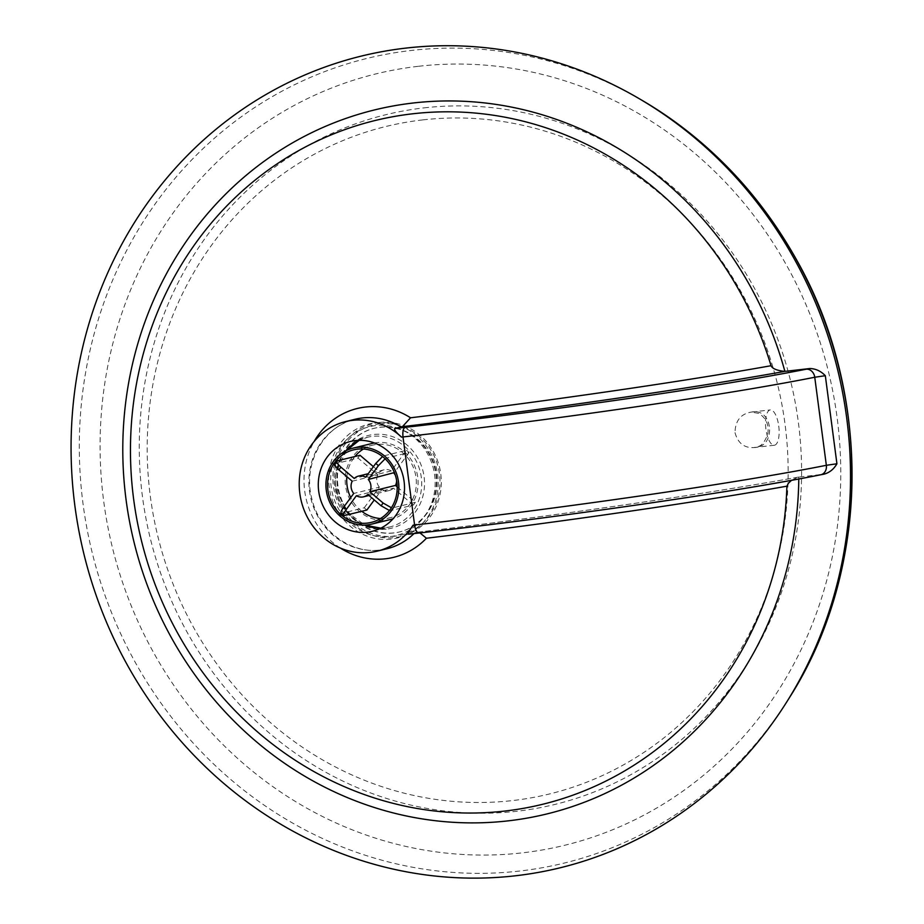 <?xml version="1.0" encoding="UTF-8"?>
<svg xmlns="http://www.w3.org/2000/svg" width="924" height="924" viewBox="0 0 924 924"><rect width="100%" height="100%" fill="white"/><g stroke="black" fill="none" stroke-linecap="round" stroke-linejoin="round"><path stroke-width="0.69" stroke-dasharray="4.62 3.46" d="M820.72 474.774A8.894 7.392 -101.3 0 1 820.142 474.867A17.775 0.785 172.5 0 1 823.861 474.197L798.07 477.154L791.533 480.307M419.97 532.917L416.643 532.293L408.512 534.211M340.367 548.059A76.611 71.125 76.2 0 1 314.148 441.476M147.494 562.393A351.998 326.819 76.2 0 1 134.072 502.367M735.019 432.675C737.941 443.277 744.363 448.232 754.284 447.539L754.284 447.528C776.68 447.551 773.492 407.195 751.327 412.081L751.316 412.081C740.725 413.894 735.285 420.767 735.019 432.675M778.736 426.01A17.775 6.56 -96.5 0 1 774.335 445.252A17.775 6.56 -96.5 0 1 765.915 429.163A17.775 6.56 -96.5 0 1 770.316 409.921A17.775 6.56 -96.5 0 1 778.736 426.01M374.393 442.966A39.12 36.325 76.2 0 1 376.53 442.654A39.12 36.325 76.2 0 1 417.163 473.862A39.12 36.325 76.2 0 1 393.047 518.803M390.979 519.38A39.12 36.325 76.2 0 1 346.361 490.067A39.12 36.325 76.2 0 1 372.291 443.416M379.521 422.464A58.143 53.985 76.2 0 1 437.387 503.545A58.143 53.985 76.2 0 1 344.386 514.148A58.143 53.985 76.2 0 1 379.521 422.464M379.706 423.873A56.711 52.656 76.2 0 1 436.163 502.968A56.711 52.656 76.2 0 1 345.437 513.305A56.711 52.656 76.2 0 1 379.706 423.873M363.409 449.006A37.341 34.673 76.2 0 1 372.615 445.16A37.341 34.673 76.2 0 1 376.657 444.432A37.341 34.673 76.2 0 1 415.673 475.306A37.341 34.673 76.2 0 1 390.448 517.683A37.341 34.673 76.2 0 1 380.515 518.537M361.758 511.295A37.341 34.673 76.2 0 1 350.704 497.597M346.858 476.657A37.341 34.673 76.2 0 1 354.874 456.525M352.206 481.208L377.858 474.89L357.992 458.004L334.95 463.906M357.992 458.004A37.341 34.673 76.2 0 1 360.002 455.266M341.06 513.213L341.811 513.305A37.341 34.673 -103.8 0 0 344.444 515.557M356.387 495.703L382.028 489.385L374.266 499.965M366.886 510.036A37.341 34.673 76.2 0 1 364.252 507.784L341.811 513.305M389.454 510.522L390.875 510.579A37.341 34.673 -103.8 0 0 392.885 507.83L391.406 507.773M397.216 486.913L415.338 502.321L392.885 507.83M415.338 502.321A37.341 34.673 76.2 0 1 413.317 505.058L390.875 510.579M385.123 458.801L386.625 458.05A37.341 34.673 -103.8 0 0 383.991 455.809L382.524 456.537M373.4 466.655L379.868 472.152A10.672 9.91 76.2 0 1 384.118 469.796A10.672 9.91 76.2 0 1 391.291 470.928L406.433 450.288L383.991 455.809M391.291 470.928L365.638 477.234M406.433 450.288A37.341 34.673 76.2 0 1 409.066 452.529L386.625 458.05M413.317 505.058L393.462 488.161L367.81 494.479M395.345 475.283A10.672 9.91 76.2 0 1 396.615 480.445M364.252 507.784L379.394 487.144L353.742 493.451M393.462 488.161A10.672 9.91 76.2 0 1 389.212 490.517A10.672 9.91 76.2 0 1 382.028 489.385M379.868 472.152L354.215 478.459M379.706 427.327A53.338 49.526 76.2 0 1 435.423 471.425A53.338 49.526 76.2 0 1 399.399 531.958A53.338 49.526 76.2 0 1 338.565 491.984A53.338 49.526 76.2 0 1 373.92 428.355A53.338 49.526 76.2 0 1 379.706 427.327M379.394 487.144A10.672 9.91 76.2 0 1 377.858 474.89M409.066 452.529L394.375 472.568M380.238 427.2A53.338 49.526 76.2 0 1 435.955 471.298A53.338 49.526 76.2 0 1 399.93 531.831A53.338 49.526 76.2 0 1 337.918 485.643A53.338 49.526 76.2 0 1 374.451 428.228A53.338 49.526 76.2 0 1 380.238 427.2M798.659 477.061A382.651 16.828 172.5 0 1 416.354 532.339M798.798 477.05A362.404 336.486 76.2 0 1 798.786 478.978M422.869 119.889A343.613 319.034 -103.8 0 0 215.246 661.711A343.613 319.034 -103.8 0 0 764.899 599.099A343.613 319.034 -103.8 0 0 422.869 119.889M391.095 539.108A58.72 54.516 76.2 0 1 329.21 487.133A58.72 54.516 76.2 0 1 375.779 422.799A58.72 54.516 76.2 0 1 437.664 474.774A58.72 54.516 76.2 0 1 391.095 539.108M414.957 532.628A66.678 61.908 76.2 0 1 413.998 533.598M387.006 548.74A66.678 61.908 76.2 0 1 310.949 498.81A66.678 61.908 76.2 0 1 355.105 419.253C323.435 425.976 302.125 464.368 312 499.364C320.178 534.176 356.283 557.311 386.983 548.752M380.803 528.182A46.235 42.92 -103.8 0 0 384.615 527.939A46.235 42.92 -103.8 0 0 389.628 527.038A46.235 42.92 -103.8 0 0 420.27 471.898A46.235 42.92 -103.8 0 0 367.544 437.248A46.235 42.92 -103.8 0 0 359.193 440.332M346.107 450.681A46.235 42.92 -103.8 0 0 364.403 525.086M424.116 107.865A355.082 329.683 76.2 0 1 777.558 603.06A355.082 329.683 76.2 0 1 209.563 667.763A355.082 329.683 76.2 0 1 424.116 107.865M418.63 66.274A397.066 368.664 76.2 0 1 813.882 620.027A397.066 368.664 76.2 0 1 178.725 692.388A397.066 368.664 76.2 0 1 418.63 66.274M386.186 529.152A47.794 44.375 76.2 0 1 338.611 462.497A47.794 44.375 76.2 0 1 415.061 453.788A47.794 44.375 76.2 0 1 386.186 529.152M390.217 536.567A56.017 52.01 -103.8 0 0 424.07 448.232A56.017 52.01 -103.8 0 0 334.465 458.443A56.017 52.01 -103.8 0 0 390.217 536.567M789.315 697.839A414.241 384.615 76.2 0 1 139.686 670.108A414.241 384.615 76.2 0 1 411.642 50.427A414.241 384.615 76.2 0 1 642.411 100.543M337.56 460.787A37.341 34.673 -103.8 0 0 335.551 463.525M798.082 477.154C705.578 494.017 551.64 516.273 416.643 532.293M774.335 445.252L754.284 447.528C757.83 445.957 762.127 448.498 767.694 434.384C769.334 425.248 766.389 418.249 758.835 413.398L751.316 412.081L770.316 409.921M372.441 531.265L389.628 527.038L380.838 528.17M350.369 441.476L367.544 437.248L359.24 440.332M346.396 450.542L336.948 469.958L337.272 492.307L347.355 512.254L364.726 525.075M371.309 522.383L390.448 517.683M353.476 449.873L372.615 445.16M389.212 490.517L368.999 495.483M384.118 469.796L368.237 473.7"/><path stroke-width="1.39" d="M791.533 480.307L788.403 483.264L786.901 486.174A351.998 326.819 76.2 0 1 506.248 810.891A351.998 326.819 76.2 0 1 147.494 562.393M786.901 486.174A373.873 16.436 -7.5 0 1 426.414 538.242L419.97 532.917M426.414 538.242A76.611 71.125 76.2 0 1 340.367 548.059M314.148 441.476A76.611 71.125 76.2 0 1 410.556 417.787A373.873 16.436 172.5 0 0 771.043 365.719C772.36 368.664 776.922 370.559 784.753 371.39L809.944 368.526C815.765 368.711 820.893 371.102 825.328 375.71L814.749 377.246A8.894 7.392 -101.3 0 0 806.225 369.196A330.191 14.518 172.5 0 1 405.162 427.338C403.211 428.343 402.494 431.543 403.003 436.948A339.073 14.911 -7.5 0 0 814.749 377.246L826.345 465.303A339.073 14.911 172.5 0 1 414.587 525.005L403.003 436.948L401.513 437.11C396.442 432.755 394.144 429.891 394.606 428.54L402.437 426.669L410.556 417.787M134.072 502.367A351.998 326.819 76.2 0 1 383.518 118.584A351.998 326.819 76.2 0 1 771.043 365.719M413.097 525.167C409.32 530.538 407.796 533.552 408.512 534.211L419.069 533.009C416.99 532.975 415.488 530.307 414.587 525.005L413.097 525.167A66.678 61.908 76.2 0 1 377.327 551.12A66.678 61.908 76.2 0 1 301.282 501.154A66.678 61.908 76.2 0 1 345.484 421.621A66.678 61.908 76.2 0 1 401.513 437.11M836.925 463.767C833.806 469.23 829.452 472.707 823.861 474.197L820.72 474.774A8.894 7.392 -101.3 0 0 826.345 465.303L836.925 463.767L825.328 375.71M367.429 532.166A46.235 42.92 76.2 0 1 319.138 493.947A46.235 42.92 76.2 0 1 350.369 441.476A46.235 42.92 76.2 0 1 403.083 476.114A46.235 42.92 76.2 0 1 372.441 531.265A46.235 42.92 76.2 0 1 367.429 532.166M406.306 48.048A417.856 387.976 76.2 0 1 639.085 98.602A417.856 387.976 76.2 0 1 787.271 701.097A417.856 387.976 76.2 0 1 131.97 673.134A417.856 387.976 76.2 0 1 406.306 48.048M357.299 447.378A39.12 36.325 76.2 0 1 398.152 479.718A39.12 36.325 76.2 0 1 371.737 524.116A39.12 36.325 76.2 0 1 327.131 494.802A39.12 36.325 76.2 0 1 353.049 448.14A39.12 36.325 76.2 0 1 357.299 447.378M357.53 449.145A37.341 34.673 76.2 0 1 396.535 480.018A37.341 34.673 76.2 0 1 371.309 522.383A37.341 34.673 76.2 0 1 328.725 494.409A37.341 34.673 76.2 0 1 353.476 449.873A37.341 34.673 76.2 0 1 357.53 449.145M393.047 518.803A39.12 36.325 76.2 0 1 390.979 519.38L371.737 524.116M353.049 448.14L372.291 443.416A39.12 36.325 76.2 0 1 374.393 442.966M380.515 518.537A37.341 34.673 76.2 0 1 361.758 511.295M350.704 497.597A37.341 34.673 76.2 0 1 346.858 476.657M354.874 456.525A37.341 34.673 76.2 0 1 363.409 449.006M335.551 463.525C333.991 464.333 335.123 466.47 338.946 469.923A28.448 26.415 76.2 0 1 340.956 467.186C337.133 463.733 336.001 461.596 337.56 460.787L334.95 463.906M374.266 499.965L366.886 510.036L344.444 515.557C342.804 515.627 343.405 513.594 346.281 509.482A28.448 26.415 76.2 0 1 343.636 507.23L353.742 493.451A10.672 9.91 76.2 0 1 352.206 481.208L338.946 469.923M373.4 466.655L360.002 455.266L337.56 460.787M343.636 507.23C340.771 511.353 340.159 513.374 341.811 513.305M344.444 515.557L341.06 513.213M391.406 507.773L383.079 503.002A28.448 26.415 76.2 0 1 381.069 505.751L367.81 494.479A10.672 9.91 76.2 0 1 363.559 496.823A10.672 9.91 76.2 0 1 356.387 495.703L346.281 509.482M381.069 505.751L389.454 510.522M394.375 472.568L368.283 479.475A10.672 9.91 76.2 0 1 369.819 491.73L395.472 485.423L397.216 486.913M369.819 491.73L383.079 503.002M382.524 456.537L375.745 463.455A28.448 26.415 76.2 0 1 378.39 465.696L385.123 458.801M340.956 467.186L354.215 478.459A10.672 9.91 76.2 0 1 358.466 476.103A10.672 9.91 76.2 0 1 365.638 477.234L375.745 463.455M393.924 473.169A10.672 9.91 76.2 0 1 395.345 475.283M396.615 480.445A10.672 9.91 76.2 0 1 395.472 485.423M378.39 465.696L368.283 479.475M402.437 426.669A382.651 16.828 -7.5 0 0 784.753 371.39M798.786 478.978A362.404 336.486 76.2 0 1 317.995 783.656A362.404 336.486 76.2 0 1 240.125 180.538A362.404 336.486 76.2 0 1 784.892 371.379M405.162 427.338L394.606 428.54M809.944 368.526A17.775 0.785 -7.5 0 0 806.225 369.196M408.512 534.211L418.757 533.044M419.069 533.009A330.191 14.518 -7.5 0 0 820.142 474.867M413.998 533.598A66.678 61.908 76.2 0 1 387.006 548.74L377.327 551.12M345.484 421.621L355.128 419.253A66.678 61.908 76.2 0 1 401.051 426.957M359.193 440.332A46.235 42.92 -103.8 0 0 346.107 450.681M364.403 525.086A46.235 42.92 -103.8 0 0 380.803 528.182M639.085 98.602L642.411 100.543A414.241 384.615 76.2 0 1 789.315 697.839L787.271 701.097M134.061 502.252A378.782 378.782 0 0 0 147.263 561.63M820.72 474.774C738.426 491.429 559.459 517.359 418.907 533.033M359.24 440.332L346.396 450.542M364.726 525.075L380.838 528.17M642.411 100.543C707.588 139.224 759.181 192.7 797.204 260.984C872.903 395.322 869.831 571.968 789.315 697.839M368.999 495.483L363.559 496.823M368.237 473.7L358.466 476.103"/></g></svg>
